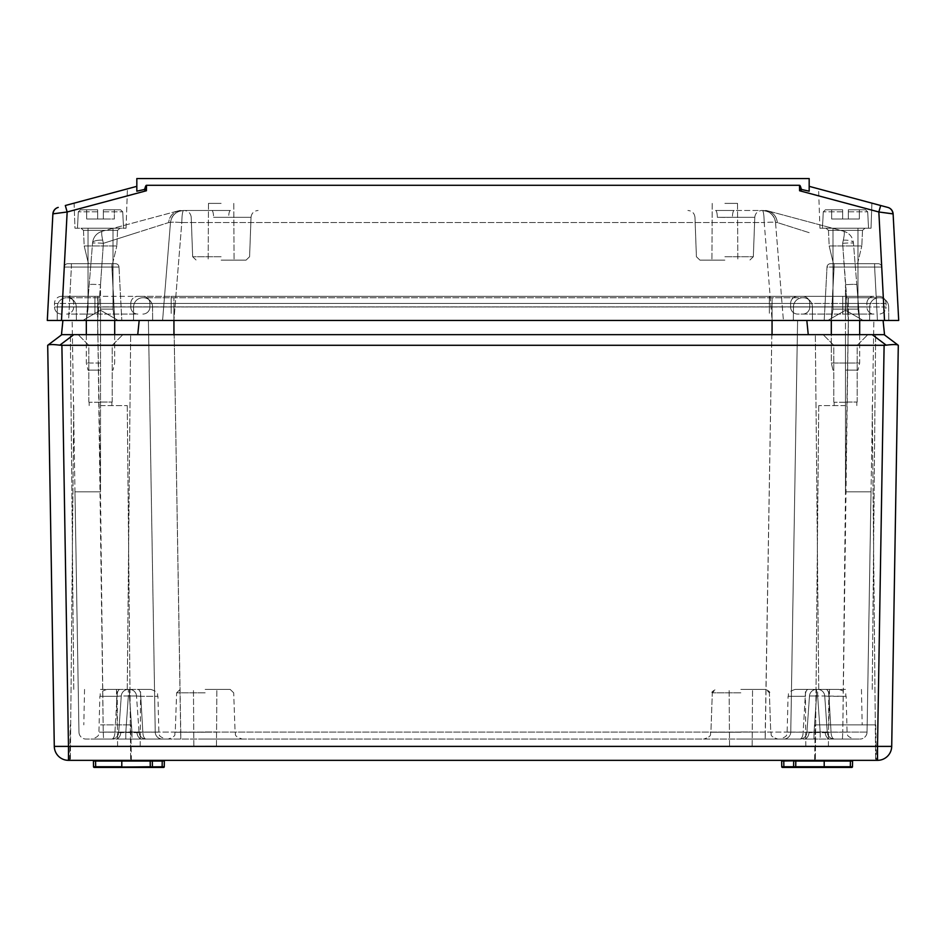 <?xml version="1.0" encoding="UTF-8"?>
<svg xmlns="http://www.w3.org/2000/svg" width="946" height="946" viewBox="0 0 946 946"><rect width="100%" height="100%" fill="white"/><g stroke="black" fill="none" stroke-linecap="round" stroke-linejoin="round"><path stroke-width="0.71" stroke-dasharray="4.73 3.55" d="M884.545 334.955L883.091 320.458L824.203 320.458L898.7 320.458L892.929 213.831A7.095 7 105 0 0 887.774 207.411L887.868 207.434A7.095 7.095 0 0 1 893.119 213.914M809.173 186.338L880.679 205.507L878.846 211.987L884.534 320.458L881.707 267.056L884.51 320.458L881.707 267.056L884.51 320.458L61.466 320.458L68.573 320.458L61.49 320.458L67.154 211.987L146.417 190.749L144.821 188.893A135.585 7.095 -89 0 1 146.512 185.286L799.488 185.286A135.585 7.095 89 0 1 801.179 188.893L801.983 189.578A523.114 7.095 15 0 1 809.173 191.187L809.173 178.558L136.827 178.558L136.827 191.187A523.114 7.095 165 0 1 144.017 189.567L144.821 188.893M52.881 213.914A7.095 7.095 0 0 1 58.132 207.434L58.226 207.411A7.095 7 -105 0 0 53.071 213.831L47.3 320.458L772.09 320.458L76.389 320.458L162.594 320.458L97.675 320.458L114.703 320.458L111.912 263.698L115.459 263.698L67.828 263.698L115.459 263.698L67.828 263.698L111.912 263.698L111.912 267.056L111.912 263.698L111.912 267.056L118.995 267.056L121.798 320.458L118.995 267.056A3.548 3.548 0 0 0 115.459 263.698A3.548 3.548 0 0 1 118.995 267.056A3.548 3.548 0 0 0 115.459 263.698A3.548 3.548 0 0 1 118.995 267.056L111.912 267.056L118.995 267.056L111.912 267.056L114.714 320.458L111.912 267.056L71.376 267.056L71.376 263.698L71.376 267.056L71.376 263.698L71.376 267.056L64.293 267.056A3.548 3.548 0 0 1 67.828 263.698A3.548 3.548 0 0 0 64.293 267.056A3.548 3.548 0 0 1 67.828 263.698A3.548 3.548 0 0 0 64.293 267.056L111.912 267.056L71.376 267.056L68.573 320.458L173.946 320.458L72.133 320.458L97.675 320.458L103.232 732.086L100.513 491.814L100.513 320.458L86.323 320.458L100.513 320.458L86.323 320.458L92.566 242.862L86.323 320.458L97.675 320.458L100.513 491.814L100.513 320.458L114.703 320.458L111.912 267.056L71.376 267.056L68.573 320.458M883.091 320.458L845.488 320.458L859.678 320.458L856.804 284.734A11.352 0.911 175.4 0 0 845.488 284.734L848.361 320.458L848.361 297.754L848.361 306.894L848.361 297.754L848.361 306.894L845.488 306.894L869.729 306.894A9.224 9.224 90 0 1 878.952 297.754L848.361 297.754L878.952 297.754A9.224 9.224 -90 0 0 869.729 306.894L845.488 306.894L848.361 306.894L848.361 320.458L859.678 320.458L853.434 242.862L856.804 284.734A11.352 0.911 175.4 0 0 845.488 284.734L842.626 243.323L848.361 320.458L793.339 320.458L793.458 306.894L57.351 306.894A9.224 9.224 -90 0 1 66.575 297.754A9.224 9.224 -90 0 0 57.351 306.894L100.513 306.894L97.639 306.894L100.513 306.894L100.513 297.754L66.575 297.754L100.513 297.754L97.639 297.754L100.513 297.754L100.513 306.894L152.543 306.894A9.224 9.224 -0.5 0 0 143.319 297.754A9.224 9.224 0 0 1 152.543 306.894L133.623 306.894A9.224 9.224 0 0 1 142.846 297.754A9.224 9.224 -90 0 0 133.623 306.894A9.224 9.224 0 0 1 142.846 297.754A9.224 9.224 0 0 0 133.623 306.894L772.09 306.894L173.91 306.894L173.91 297.754L173.91 306.894L772.09 306.894L772.09 297.754L772.09 306.894L812.378 306.894A9.224 9.224 0 0 0 803.154 297.754A9.224 9.224 0 0 1 812.378 306.894A9.224 9.224 -90 0 0 803.154 297.754A9.224 9.224 90 0 1 812.378 306.894L772.09 306.894L845.488 306.894L845.488 297.754L879.425 297.754L845.488 297.754L845.488 306.894L793.458 306.894A9.224 9.224 -44.7 0 1 802.681 297.754A9.224 9.224 0 0 0 793.458 306.894A9.224 9.224 0 0 1 802.681 297.754L143.319 297.754A9.224 9.224 0 0 1 152.543 306.894A9.224 9.224 0 0 0 143.319 297.754L802.681 297.754A9.224 9.224 -90 0 0 793.458 306.894L793.339 320.458L173.91 320.458L869.611 320.458L772.09 320.458L845.488 320.458L812.496 320.458L812.378 306.894L812.496 320.458M884.51 320.458L877.427 320.458L874.624 267.056L881.707 267.056A3.548 3.548 0 0 0 878.172 263.698A3.548 3.548 0 0 1 881.707 267.056A3.548 3.548 0 0 0 878.172 263.698A3.548 3.548 0 0 1 881.707 267.056L874.624 267.056L874.624 263.698L874.624 267.056L874.624 263.698L878.172 263.698L874.624 263.698L874.624 267.056L827.005 267.056A3.548 3.548 0 0 1 830.541 263.698A3.548 3.548 0 0 0 827.005 267.056A3.548 3.548 0 0 1 830.541 263.698A3.548 3.548 0 0 0 827.005 267.056L834.088 267.056L834.088 263.698L834.088 267.056L834.088 263.698L878.172 263.698L830.541 263.698L874.624 263.698L834.088 263.698L831.286 320.458L845.488 320.458L824.203 320.458L827.005 267.056L824.203 320.458M831.298 320.458L833 309.106L833 228.223L868.546 228.223L833 228.223L857.975 228.223L833 228.223L833 309.106L857.975 309.106L833 309.106L845.488 309.106L833 309.106L831.298 320.458L877.427 320.458L874.624 267.056L877.427 320.458L874.624 267.056L834.088 267.056L874.624 267.056L834.088 267.056L831.286 320.458L845.488 320.458L100.513 320.458L148.404 320.458L155.227 732.086L148.404 320.458L772.054 320.458L173.946 320.458L180.769 732.086L155.227 732.086L148.404 320.458L155.227 732.086L790.773 732.086L797.596 320.458L845.488 320.458L173.946 320.458L180.769 739.063L86.051 739.063L859.949 739.063L180.769 739.063L180.769 732.086L765.231 732.086L772.054 320.458L797.596 320.458L772.054 320.458L765.231 739.063L765.231 732.086L790.773 732.086L797.596 320.458L790.773 732.086L797.596 320.458L859.678 320.458L831.298 320.458L834.088 267.056L831.286 320.458L831.298 363.028L859.678 363.028L831.298 363.028L859.678 363.028L831.298 363.028L831.298 334.648M118.25 320.458L82.775 320.458L118.25 320.458L100.513 310.217L118.25 320.458M863.225 320.458L827.75 320.458L863.225 320.458L845.488 310.217L863.225 320.458M801.179 188.893L799.583 190.749L801.983 189.567M818.574 188.857L871.905 203.154L818.574 188.857L871.905 203.154L818.574 188.857L819.946 228.223L871.03 228.223L819.946 228.223L871.03 228.223L819.946 228.223L818.574 188.857M136.827 232.669L103.374 243.323L102.676 240.154A11.352 3.536 -175.4 0 0 92.566 242.862C93.347 236.949 96.575 233.071 102.251 231.238C101.388 231.782 101.529 234.762 102.676 240.154A11.352 3.536 4.6 0 0 92.566 242.862C93.347 236.949 96.575 233.071 102.251 231.238L178.782 210.721L102.251 231.238C101.388 231.782 101.529 234.762 102.676 240.154L103.374 243.323L100.513 284.734L103.374 243.323L168.672 222.558C169.358 216.622 172.491 212.744 178.061 210.923C172.491 212.744 169.358 216.622 168.672 222.558L136.827 232.669M173.91 320.458L173.91 306.894L173.91 320.458L181.786 222.558C181.963 215.191 182.543 211.171 183.559 210.485L211.809 210.485A7.095 1.786 -90 0 1 213.595 217.32L228.66 217.32A7.095 1.786 90 0 1 230.446 210.485L183.559 210.485C182.543 211.171 181.963 215.191 181.786 222.558A11.352 0.911 4.6 0 0 170.469 222.558A11.352 0.911 4.6 0 1 181.786 222.558L173.91 320.458L173.91 297.754L173.91 320.458L162.594 320.458L170.469 222.558L162.594 320.458L772.09 320.458L764.214 222.558A11.352 0.911 -4.6 0 1 775.531 222.558L783.406 320.458L775.531 222.558A11.352 0.911 -4.6 0 0 764.214 222.558C764.037 215.191 763.457 211.171 762.441 210.485L715.554 210.485A7.095 1.786 -90 0 1 717.34 217.32L732.405 217.32A7.095 1.786 90 0 1 734.191 210.485L762.441 210.485A13.126 13.126 0 0 1 775.531 222.558A13.126 13.126 0 0 0 762.441 210.485C769.89 211.171 774.254 215.191 775.531 222.558C774.254 215.191 769.89 211.171 762.441 210.485C763.457 211.171 764.037 215.191 764.214 222.558L772.09 320.458L772.09 306.894L772.09 320.458M152.543 306.894L152.661 320.458L152.543 306.894M133.623 306.894L133.504 320.458L133.623 306.894M97.639 297.754L67.048 297.754L97.639 297.754L97.639 320.458L100.513 284.734A11.352 0.911 -175.4 0 0 89.196 284.734A11.352 0.911 -175.4 0 1 100.513 284.734L100.513 320.458L86.323 320.458L100.513 320.458L100.513 284.734L97.639 320.458L97.639 297.754M809.173 232.669L777.328 222.558C776.642 216.622 773.509 212.744 767.939 210.923L843.749 231.238L767.939 210.923C773.509 212.744 776.642 216.622 777.328 222.558L809.173 232.669M843.324 240.154C844.471 234.75 844.612 231.782 843.749 231.238L843.749 231.238C844.612 231.782 844.471 234.75 843.324 240.154L842.626 243.323L843.324 240.154A11.352 3.536 175.4 0 1 853.434 242.862C852.653 236.949 849.425 233.071 843.749 231.238C849.425 233.071 852.653 236.949 853.434 242.862A11.352 3.536 -4.6 0 0 843.324 240.154M83.484 230.351L117.541 230.351L83.484 230.351L81.001 228.223L120.024 228.223L81.001 228.223L120.024 228.223L81.001 228.223L83.484 230.351L117.541 230.351L83.484 230.351L84.194 245.96L116.831 245.96L84.194 245.96L116.831 245.96L84.194 245.96L83.484 230.351M88.451 263.698L112.574 263.698L88.451 263.698L84.194 245.96L88.451 263.698L112.574 263.698L88.451 263.698M74.971 228.223L126.055 228.223L74.971 228.223L74.095 203.154L127.426 188.857L74.095 203.154L127.426 188.857L74.095 203.154L74.971 228.223L126.055 228.223L74.971 228.223M828.46 230.351L862.516 230.351L828.46 230.351L825.976 228.223L864.999 228.223L825.976 228.223L864.999 228.223L825.976 228.223L828.46 230.351L862.516 230.351L828.46 230.351L829.169 245.96L861.806 245.96L829.169 245.96L861.806 245.96L829.169 245.96L828.46 230.351M833.426 263.698L857.549 263.698L833.426 263.698L829.169 245.96L833.426 263.698L857.549 263.698L833.426 263.698M221.128 260.15L246.043 260.15L221.128 260.15M724.873 260.15L699.957 260.15L724.873 260.15M724.873 203.39L737.525 203.39L724.873 203.39M221.128 203.39L208.475 203.39L221.128 203.39M724.873 217.438L717.34 217.32A7.095 1.786 -90 0 0 715.554 210.485L734.191 210.485A7.095 1.786 90 0 0 732.405 217.32L724.873 217.438M228.66 217.32L213.595 217.32A7.095 1.786 -90 0 0 211.809 210.485L230.446 210.485A7.095 1.786 90 0 0 228.66 217.32L251.033 217.32L228.66 217.32M170.469 222.558L162.594 320.458L170.469 222.558C171.746 215.191 176.11 211.171 183.559 210.485C176.11 211.171 171.746 215.191 170.469 222.558A13.126 13.126 0 0 1 183.559 210.485A13.126 13.126 0 0 0 170.469 222.558L168.672 222.558C169.417 216.622 172.574 212.732 178.155 210.911C172.574 212.732 169.417 216.622 168.672 222.558L170.469 222.558M103.374 243.323A11.352 0.875 4.6 0 0 92.531 243.323A11.352 0.875 4.6 0 1 103.374 243.323M842.626 243.323A11.352 0.875 -4.6 0 1 853.469 243.323A11.352 0.875 -4.6 0 0 842.626 243.323M888.649 306.894L888.767 320.458L888.649 306.894A9.224 9.224 -90 0 0 879.425 297.754A9.224 9.224 179.5 0 1 888.649 306.894M57.351 306.894L57.233 320.458L57.351 306.894M869.729 306.894L869.611 320.458L869.729 306.894M793.458 306.894L793.339 320.458L793.458 306.894M76.271 306.894L76.389 320.458L76.271 306.894A9.224 9.224 44.8 0 0 67.048 297.754A9.224 9.224 -0.5 0 1 76.271 306.894M136.827 186.338L65.321 205.507L67.154 211.987L53.071 213.831M144.017 189.567L146.417 190.749L146.512 185.286M767.218 210.721A7.095 7.095 0 0 0 765.373 210.485A7.095 7.095 0 0 1 767.218 210.721M180.627 210.485A7.095 7.095 0 0 0 178.782 210.721A7.095 7.095 0 0 1 180.627 210.485L178.155 210.911A7.095 1.62 75 0 0 178.061 210.923A7.095 1.62 75 0 1 178.155 210.911L180.627 210.485M767.845 210.911C773.426 212.732 776.583 216.622 777.328 222.558C776.583 216.622 773.426 212.732 767.845 210.911L765.373 210.485L767.845 210.911A7.095 1.62 105 0 1 767.939 210.923A7.095 1.62 -75 0 0 767.845 210.911M94.919 296.335L142.846 296.335L61.608 296.335L94.919 296.335L94.919 303.43L94.919 296.335L94.919 303.43L73.67 303.43A7.095 7.095 90 0 0 66.575 296.335A7.095 7.095 0 0 1 73.67 303.43L73.67 306.977A7.095 7.095 90 0 1 66.575 314.072L137.88 314.072A7.095 7.095 0 0 1 130.785 306.977A7.095 7.095 0 0 0 137.88 314.072L66.575 314.072A7.095 7.095 0 0 0 73.67 306.977L94.919 306.977L73.67 306.977L73.67 303.43L94.919 303.43L94.919 296.335M149.941 303.43A7.095 7.095 0 0 0 142.846 296.335L171.191 296.335L142.846 296.335A7.095 7.095 0 0 1 149.941 303.43A7.095 7.095 90 0 0 142.846 296.335A7.095 7.095 0 0 1 149.941 303.43L149.941 306.977A7.095 7.095 90 0 1 142.846 314.072A7.095 7.095 0 0 0 149.941 306.977A7.095 7.095 0 0 1 142.846 314.072A7.095 7.095 0 0 0 149.941 306.977L94.919 306.977L97.793 306.977L97.793 314.072L97.793 306.977L94.919 306.977L94.919 314.072L94.919 306.977L54.513 306.977A7.095 7.095 90 0 0 61.608 314.072A7.095 7.095 0 0 1 54.513 306.977L130.785 306.977A7.095 7.095 0 0 0 137.88 314.072A7.095 7.095 0 0 1 130.785 306.977L97.793 306.977L97.793 314.072L97.793 306.977L171.191 306.977L149.941 306.977L149.941 303.43L149.941 306.977L149.941 303.43L171.191 303.43L171.191 296.335L769.37 296.335L137.88 296.335L797.715 296.335L171.191 296.335L171.191 303.43L769.37 303.43L769.37 296.335L802.681 296.335L769.37 296.335L769.37 303.43L790.62 303.43A7.095 7.095 -90 0 1 797.715 296.335L842.768 296.335L797.715 296.335A7.095 7.095 0 0 0 790.62 303.43A7.095 7.095 0 0 1 797.715 296.335A7.095 7.095 0 0 0 790.62 303.43L790.62 306.977A7.095 7.095 -90 0 0 797.715 314.072L845.641 314.072L797.715 314.072A7.095 7.095 0 0 1 790.62 306.977A7.095 7.095 0 0 0 797.715 314.072A7.095 7.095 0 0 1 790.62 306.977L130.785 306.977L171.191 306.977L171.191 314.072L171.191 306.977L769.37 306.977L171.191 306.977L171.191 314.072L171.191 306.977L769.37 306.977L769.37 314.072L769.37 306.977L809.776 306.977A7.095 7.095 -90 0 1 802.681 314.072A7.095 7.095 0 0 0 809.776 306.977A7.095 7.095 0 0 1 802.681 314.072A7.095 7.095 0 0 0 809.776 306.977L769.37 306.977L769.37 314.072L769.37 306.977L842.768 306.977L790.62 306.977L790.62 303.43L790.62 306.977L790.62 303.43L842.768 303.43L842.768 296.335L845.641 296.335L802.681 296.335L873.986 296.335L842.768 296.335L842.768 303.43L845.641 303.43L845.641 296.335L878.952 296.335L845.641 296.335L845.641 303.43L866.891 303.43A7.095 7.095 -90 0 1 873.986 296.335A7.095 7.095 0 0 0 866.891 303.43L866.891 306.977A7.095 7.095 -90 0 0 873.986 314.072L842.768 314.072L873.986 314.072A7.095 7.095 0 0 1 866.891 306.977L886.047 306.977A7.095 7.095 -90 0 1 878.952 314.072A7.095 7.095 0 0 0 886.047 306.977L842.768 306.977L845.641 306.977L845.641 314.072L845.641 306.977L845.641 314.072L845.641 306.977L866.891 306.977L866.891 303.43L845.641 303.43L845.641 296.335L845.641 303.43L842.768 303.43L842.768 296.335L842.768 303.43L769.37 303.43L769.37 296.335L769.37 303.43L171.191 303.43L171.191 296.335L171.191 303.43L94.919 303.43L97.793 303.43L97.793 296.335L97.793 303.43L149.941 303.43M130.785 303.43A7.095 7.095 0 0 1 137.88 296.335A7.095 7.095 0 0 0 130.785 303.43L130.785 306.977L130.785 303.43L130.785 306.977L130.785 303.43L97.793 303.43L97.793 306.977L97.793 303.43L171.191 303.43L171.191 306.977L171.191 303.43L130.785 303.43A7.095 7.095 0 0 1 137.88 296.335A7.095 7.095 90 0 0 130.785 303.43M61.608 296.335A7.095 7.095 90 0 0 54.513 303.43L54.513 306.977L54.513 303.43L94.919 303.43L94.919 314.072L94.919 303.43L97.793 303.43L54.513 303.43A7.095 7.095 0 0 1 61.608 296.335M802.681 296.335A7.095 7.095 -90 0 1 809.776 303.43L809.776 306.977L842.768 306.977L809.776 306.977L809.776 303.43L809.776 306.977L809.776 303.43L769.37 303.43L769.37 306.977L769.37 303.43L171.191 303.43L842.768 303.43L842.768 314.072L842.768 306.977L842.768 314.072L842.768 306.977L845.641 306.977L842.768 306.977L842.768 303.43L809.776 303.43A7.095 7.095 0 0 0 802.681 296.335A7.095 7.095 0 0 1 809.776 303.43A7.095 7.095 0 0 0 802.681 296.335M878.952 296.335A7.095 7.095 -90 0 1 886.047 303.43L886.047 306.977L886.047 303.43L842.768 303.43L886.047 303.43A7.095 7.095 0 0 0 878.952 296.335M205.164 746.158L216.468 746.158L205.164 746.158M205.164 732.145L216.575 732.145L205.164 732.145M205.164 731.968L216.871 731.968L205.164 731.968M205.164 689.398L230.162 689.398L205.164 689.398M128.893 746.158L140.197 746.158L128.893 746.158M128.893 732.145L140.304 732.145L128.893 732.145M128.893 731.968L140.599 731.968L128.893 731.968M128.893 689.398L140.599 689.398L128.893 689.398M740.836 746.158L729.532 746.158L740.836 746.158M740.836 732.145L729.425 732.145L740.836 732.145M740.836 731.968L752.543 731.968L740.836 731.968M740.836 689.398L765.834 689.398L740.836 689.398M817.108 746.158L805.803 746.158L817.108 746.158M817.108 732.145L805.696 732.145L817.108 732.145M817.108 731.968L828.814 731.968L817.108 731.968M817.108 689.398L828.814 689.398L817.108 689.398M100.513 402.05L112.219 402.05L100.513 402.05M100.513 345.29L112.219 345.29L100.513 345.29M100.513 402.263L89.161 402.263L100.513 402.263M845.488 402.05L857.194 402.05L845.488 402.05M845.488 345.29L857.194 345.29L845.488 345.29M845.488 402.263L834.136 402.263L845.488 402.263M163.634 766.757L163.552 767.443A0.71 0.71 0 0 0 164.261 766.745L150.284 766.745A0.71 0.71 0 0 0 150.993 767.443L121.798 767.443L150.993 767.443A0.71 0.71 0 0 1 150.284 766.745L150.189 761.045L164.356 761.045A0.71 0.71 0 0 1 165.065 760.348L92.72 760.348A0.71 0.71 0 0 1 93.429 761.045A0.71 0.71 0 0 0 92.72 760.348L149.48 760.348A0.71 0.71 0 0 1 150.189 761.045L150.284 766.745L150.189 761.045A0.71 0.71 0 0 0 149.48 760.348L165.065 760.348A0.71 0.71 0 0 0 164.356 761.045L152.318 761.045L164.356 761.045L164.261 766.745L164.356 761.045A0.71 0.71 0 0 1 165.065 760.348M93.548 760.348L95.558 761.045L93.429 761.045L94.056 761.045L93.429 761.045L93.524 766.745L94.659 767.443L95.652 766.745L94.151 766.757L94.233 767.443A0.71 0.71 0 0 1 93.524 766.745L95.652 766.745L93.524 766.745A0.71 0.71 0 0 0 94.233 767.443L121.798 767.443L121.798 761.045L150.189 761.045A0.71 0.71 0 0 0 149.48 760.348M851.849 766.757L851.341 767.443L851.849 766.757L795.716 766.745A0.71 0.71 0 0 1 795.007 767.443A0.71 0.71 0 0 0 795.716 766.745L795.811 761.045L850.442 760.348L814.624 760.348L815.239 724.873L875.736 724.873L815.239 724.873L875.736 724.873L815.239 724.873L814.624 760.348L852.452 760.348L850.442 760.348L850.442 761.045L852.571 761.045L851.944 761.045L852.571 761.045L852.476 766.745A0.71 0.71 0 0 1 851.767 767.443A0.71 0.71 0 0 0 852.476 766.745L851.767 767.443A0.71 0.71 0 0 0 852.476 766.745L851.849 766.757L852.476 766.745L852.571 761.045A0.71 0.71 0 0 1 853.28 760.348L845.488 760.348M782.366 766.757L781.739 766.745A0.71 0.71 0 0 0 782.448 767.443L793.588 767.443L783.867 767.443L783.867 766.745L782.366 766.757L782.874 767.443L794.581 767.443L795.089 766.757L793.588 766.745L793.588 767.443M795.184 761.045L795.692 760.348L780.935 760.348A0.71 0.71 0 0 1 781.644 761.045L795.811 761.045A0.71 0.71 0 0 1 796.52 760.348A0.71 0.71 0 0 0 795.811 761.045L850.442 761.045L850.442 760.348L853.28 760.348A0.71 0.71 0 0 0 852.571 761.045A0.71 0.71 0 0 1 853.28 760.348M150.308 760.348L162.227 760.348L150.308 760.348L150.816 761.045M205.164 739.063L242.164 739.063L205.164 739.063M740.836 739.063L777.837 739.063L740.836 739.063M834.372 739.063A7.095 7.095 0 0 1 827.289 732.464L824.735 695.996L827.289 732.464L824.735 695.996L827.289 732.464L825.231 732.665L827.289 732.464A7.095 7.095 0 0 0 834.372 739.063L854.167 739.063L834.372 739.063A7.095 7.095 0 0 1 827.289 732.464L831.061 732.157A8906.815 1280.186 86.6 0 1 828.968 696.303A8906.803 1280.186 86.6 0 0 831.061 732.157L827.289 732.464A7.095 7.095 0 0 0 834.372 739.063A7.095 3.299 -90 0 1 831.061 732.157L847.084 732.157L831.061 732.157A7.095 3.299 90 0 0 834.372 739.063M814.009 739.063L814.009 732.464L808.984 732.665L814.009 732.464L814.009 739.063L803.994 739.063L830.221 739.063L814.009 739.063M820.206 732.464L820.206 739.063L820.206 732.464L825.231 732.665L814.009 732.464L816.552 695.996L817.663 695.996L820.206 732.464L817.663 695.996L816.552 695.996L814.009 732.464L820.206 732.464M806.926 732.464A7.095 7.095 0 0 1 799.843 739.063L780.048 739.063L799.843 739.063A7.095 7.095 0 0 0 806.926 732.464L809.48 695.996L806.926 732.464L809.48 695.996L806.926 732.464L803.154 732.157A8906.815 1280.186 -86.6 0 0 805.247 696.303A8906.803 1280.186 -86.6 0 1 803.154 732.157L806.926 732.464A7.095 7.095 0 0 1 799.843 739.063A7.095 7.095 0 0 0 806.926 732.464M139.074 732.464A7.095 7.095 0 0 0 146.157 739.063L165.952 739.063L146.157 739.063A7.095 7.095 0 0 1 139.074 732.464L137.016 732.665L139.074 732.464L136.52 695.996L139.074 732.464A7.095 7.095 0 0 0 146.157 739.063A7.095 7.095 0 0 1 139.074 732.464L142.846 732.157A8906.815 1280.186 86.6 0 1 140.753 696.303A8906.803 1280.186 86.6 0 0 142.846 732.157L139.074 732.464M125.794 739.063L125.794 732.464L120.769 732.665L125.794 732.464L125.794 739.063L115.779 739.063L142.006 739.063L125.794 739.063M131.991 732.464L131.991 739.063L131.991 732.464L137.016 732.665L125.794 732.464L128.337 695.996L129.448 695.996L131.991 732.464L129.448 695.996L128.337 695.996L125.794 732.464L131.991 732.464M118.711 732.464A7.095 7.095 0 0 1 111.628 739.063L91.833 739.063L111.628 739.063A7.095 7.095 0 0 0 118.711 732.464L120.769 732.665L118.711 732.464L121.265 695.996L118.711 732.464L121.265 695.996L118.711 732.464L114.939 732.157A8906.815 1280.186 -86.6 0 0 117.032 696.303A8906.803 1280.186 -86.6 0 1 114.939 732.157L118.711 732.464A7.095 7.095 0 0 1 111.628 739.063A7.095 7.095 0 0 0 118.711 732.464M845.488 689.398L818.739 689.398L845.488 689.398M845.488 334.648L777.257 334.648L848.326 334.648L845.488 334.648L845.488 284.734L845.488 491.814L842.768 732.086L848.326 320.458L873.868 320.458L848.326 320.458L845.488 491.814L845.488 334.648M100.513 724.873L130.761 724.873L100.513 724.873M100.513 760.348L69.649 760.348L100.513 760.348M100.513 689.398L127.261 689.398L100.513 689.398M63.666 334.648L168.743 334.648L61.857 334.648L47.856 345.172C49.204 344.344 53.189 344.344 59.799 345.172L73.8 334.648L61.857 334.648M131.376 760.348L130.761 724.873L131.376 760.348L69.649 760.348L70.264 724.873L69.649 760.348M845.488 405.598L818.739 405.598L845.488 405.598M100.513 405.598L127.261 405.598L100.513 405.598M845.488 724.873L828.779 724.873L845.488 724.873M826.071 689.398L839.055 689.398L826.071 689.398A7.095 2.897 90 0 1 828.968 696.303L824.735 695.996A7.095 7.095 0 0 0 817.663 689.398L808.144 689.398L817.663 689.398A7.095 7.095 0 0 1 824.735 695.996L846.138 696.303L828.968 696.303A7.095 2.897 -90 0 0 826.071 689.398M808.144 689.398L795.16 689.398L808.144 689.398A7.095 2.897 -90 0 0 805.247 696.303A7.095 2.897 90 0 1 808.144 689.398M872.2 334.648L886.201 345.172C892.811 344.344 896.784 344.344 898.144 345.172L884.143 334.648L73.8 334.648M47.702 345.29L54.289 746.394L68.479 746.394L61.892 345.29L884.108 345.29L877.521 746.394L68.479 746.394L68.479 760.348L877.521 760.348A14.19 14.19 0 0 0 891.711 746.394L898.298 345.29M783.773 760.348L793.682 760.348L783.773 760.348L783.867 766.745L793.588 766.745L793.682 761.045L781.644 761.045L781.739 766.745L781.644 761.045A0.71 0.71 0 0 0 780.935 760.348A0.71 0.71 0 0 1 781.644 761.045L793.682 761.045L793.682 760.348M824.203 760.348L796.52 760.348A0.71 0.71 0 0 0 795.811 761.045L795.716 766.745L795.811 761.045L850.442 761.045L850.348 767.443L824.203 767.443L850.348 767.443L850.442 761.045L824.203 761.045L824.203 760.348L824.203 766.745L781.739 766.745L824.203 766.745L824.203 761.045L824.203 766.745L850.348 766.745L824.203 766.745L824.203 767.443L850.348 767.443L850.442 760.348M871.03 491.814L867.044 732.086L873.868 320.458L871.03 491.814L845.488 491.814L871.03 491.814M74.971 491.814L78.956 732.086L72.133 320.458L74.971 491.814L100.513 491.814L74.971 491.814M867.044 732.086L842.768 732.086L867.044 732.086A7.095 7.095 0 0 1 859.949 739.063A7.095 7.095 0 0 0 867.044 732.086M103.232 732.086L155.227 732.086A7.095 7.095 0 0 0 162.322 739.063A7.095 7.095 0 0 1 155.227 732.086A7.095 7.095 0 0 0 162.322 739.063A7.095 7.095 0 0 1 155.227 732.086L103.232 732.086L103.575 739.063L103.232 732.086M808.251 334.648L806.82 320.458M137.749 334.648L139.18 320.458M61.455 334.955L62.909 320.458M851.341 767.443L850.348 767.443M795.089 766.757L795.716 766.745A0.71 0.71 0 0 1 795.007 767.443L824.203 767.443L824.203 766.745L824.203 767.443M92.72 760.348A0.71 0.71 0 0 1 93.429 761.045L93.524 766.745A0.71 0.71 0 0 0 94.233 767.443M164.261 766.745L121.798 766.745L164.261 766.745A0.71 0.71 0 0 1 163.552 767.443L151.419 767.443L150.911 766.757M129.448 689.398L119.929 689.398L129.448 689.398A7.095 7.095 0 0 1 136.52 695.996L140.753 696.303L136.52 695.996A7.095 7.095 0 0 0 129.448 689.398A7.095 7.095 0 0 1 136.52 695.996L129.448 695.996L136.52 695.996A7.095 7.095 0 0 0 129.448 689.398L129.448 695.996L129.448 689.398M119.929 689.398L106.945 689.398L119.929 689.398A7.095 2.897 -90 0 0 117.032 696.303L121.265 695.996A7.095 7.095 0 0 1 128.337 689.398A7.095 7.095 0 0 0 121.265 695.996L117.032 696.303A7.095 2.897 90 0 1 119.929 689.398M137.856 689.398L150.84 689.398L137.856 689.398A7.095 2.897 90 0 1 140.753 696.303L157.923 696.303L140.753 696.303A7.095 2.897 -90 0 0 137.856 689.398M886.201 345.172L884.108 345.29M61.892 345.29L59.799 345.172M121.265 695.996A7.095 7.095 0 0 1 128.337 689.398L128.337 695.996L121.265 695.996A7.095 7.095 0 0 1 128.337 689.398L128.337 695.996L121.265 695.996M816.552 689.398A7.095 7.095 0 0 0 809.48 695.996A7.095 7.095 0 0 1 816.552 689.398L816.552 695.996L809.48 695.996A7.095 7.095 0 0 1 816.552 689.398A7.095 7.095 0 0 0 809.48 695.996L816.552 695.996L816.552 689.398M817.663 689.398A7.095 7.095 0 0 1 824.735 695.996L817.663 695.996L817.663 689.398A7.095 7.095 0 0 1 824.735 695.996L817.663 695.996L817.663 689.398M783.678 739.063A7.095 7.095 0 0 0 790.773 732.086A7.095 7.095 0 0 1 783.678 739.063A7.095 7.095 0 0 0 790.773 732.086L842.768 732.086L790.773 732.086A7.095 7.095 0 0 1 783.678 739.063M78.956 732.086A7.095 7.095 0 0 0 86.051 739.063A7.095 7.095 0 0 1 78.956 732.086M94.056 761.045L95.558 761.045L95.558 760.348L95.558 761.045L121.798 761.045L95.558 761.045L121.798 761.045L121.798 760.348M95.558 760.348L95.652 767.443L95.558 761.045L95.652 766.745L121.798 766.745L121.798 761.045L121.798 767.443L121.798 766.745L95.652 766.745L150.284 766.745A0.71 0.71 0 0 0 150.993 767.443M782.448 767.443A0.71 0.71 0 0 1 781.739 766.745M845.488 370.123L857.975 370.123L845.488 370.123M842.65 218.999L848.326 218.999L848.326 211.798L848.326 218.999L842.65 218.999L842.65 209.776L825.42 209.776L842.65 209.776L831.652 209.776L842.65 209.776L842.65 211.798L842.65 209.776L825.42 209.776L842.65 209.776L831.652 209.776L842.65 209.776L842.65 218.999L842.65 209.776L842.65 218.999L831.652 218.999L831.652 209.776L831.652 218.999L842.65 218.999L842.65 209.776L842.65 218.999L848.326 218.999L848.326 209.776L865.555 209.776L848.326 209.776L859.323 209.776L848.326 209.776L848.326 211.798L848.326 209.776L865.555 209.776L848.326 209.776L859.323 209.776L848.326 209.776L848.326 218.999L859.323 218.999L859.323 209.776L859.323 218.999L848.326 218.999L848.326 209.776L848.326 218.999L831.652 218.999L831.652 209.776L831.652 218.999L842.65 218.999M845.488 228.223L868.546 228.223L845.488 228.223M848.326 218.999L848.326 209.776L848.326 218.999L859.323 218.999L859.323 209.776L859.323 218.999L848.326 218.999M100.513 370.123L88.025 370.123L100.513 370.123M100.513 363.028L86.323 363.028L100.513 363.028M100.513 309.106L113 309.106L100.513 309.106M100.513 228.223L123.571 228.223L100.513 228.223M103.351 218.999L97.675 218.999L97.675 211.798L97.675 218.999L103.351 218.999L103.351 209.776L120.58 209.776L103.351 209.776L114.348 209.776L103.351 209.776L103.351 211.798L103.351 209.776L120.58 209.776L103.351 209.776L114.348 209.776L103.351 209.776L103.351 218.999L103.351 209.776L103.351 218.999L114.348 218.999L114.348 209.776L114.348 218.999L97.675 218.999L97.675 209.776L80.445 209.776L97.675 209.776L86.677 209.776L97.675 209.776L97.675 211.798L97.675 209.776L80.445 209.776L97.675 209.776L86.677 209.776L97.675 209.776L97.675 218.999L86.677 218.999L86.677 209.776L86.677 218.999L97.675 218.999L97.675 209.776L97.675 218.999L97.675 209.776L97.675 218.999L103.351 218.999L103.351 209.776L103.351 218.999L114.348 218.999L114.348 209.776L114.348 218.999L103.351 218.999M97.675 218.999L86.677 218.999L86.677 209.776L86.677 218.999L97.675 218.999M777.328 222.558L775.531 222.558L777.328 222.558M102.251 231.238L98.881 232.669L102.251 231.238M799.488 185.286L799.583 190.749L878.846 211.987M213.595 217.32L251.033 217.32L213.595 217.32M717.34 217.32L754.778 217.32L717.34 217.32M221.128 256.733L192.665 256.733L221.128 256.733M724.873 256.733L753.335 256.733L724.873 256.733M181.786 222.558L764.214 222.558L181.786 222.558M100.513 306.894L100.513 320.458L100.513 306.894M772.09 297.754L772.09 306.894L772.09 297.754M845.488 297.754L845.488 306.894L845.488 297.754M97.793 296.335L97.793 306.977L97.793 296.335M845.641 303.43L845.641 306.977L845.641 303.43M842.768 303.43L842.768 306.977L842.768 303.43M769.37 303.43L769.37 306.977L769.37 303.43M171.191 303.43L171.191 306.977L171.191 303.43M94.919 303.43L94.919 306.977L94.919 303.43M162.227 760.348L162.133 767.443M164.237 760.348L163.729 761.045M852.452 760.348L851.944 761.045M781.763 760.348L782.271 761.045M94.151 766.757L94.659 767.443M740.836 692.827L712.303 692.827L740.836 692.827M205.164 692.827L176.63 692.827L205.164 692.827M205.164 732.216L175.246 732.216L205.164 732.216M740.836 732.216L710.919 732.216L740.836 732.216M830.221 739.063A7.095 5.014 -90 0 1 825.231 732.665A7.095 5.014 90 0 0 830.221 739.063M803.994 739.063A7.095 5.014 -90 0 0 808.984 732.665A7.095 5.014 90 0 1 803.994 739.063M142.006 739.063A7.095 5.014 -90 0 1 137.016 732.665A7.095 5.014 90 0 0 142.006 739.063M115.779 739.063A7.095 5.014 -90 0 0 120.769 732.665A7.095 5.014 90 0 1 115.779 739.063M805.247 696.303L788.077 696.303L805.247 696.303M803.154 732.157L787.131 732.157L803.154 732.157A7.095 3.299 90 0 1 799.843 739.063A7.095 3.299 -90 0 0 803.154 732.157M117.032 696.303L99.862 696.303L117.032 696.303M114.939 732.157L98.916 732.157L114.939 732.157A7.095 3.299 90 0 1 111.628 739.063A7.095 3.299 -90 0 0 114.939 732.157M142.846 732.157L158.869 732.157L142.846 732.157A7.095 3.299 -90 0 0 146.157 739.063A7.095 3.299 90 0 1 142.846 732.157M848.326 334.648L848.326 320.458L848.326 334.648M100.513 334.648L100.513 320.458L100.513 334.648M97.675 334.648L97.675 320.458L97.675 334.648M173.946 334.955L173.946 320.458M772.054 334.955L772.054 320.458M152.412 767.443L152.318 760.348M842.425 739.063L842.768 732.086L842.425 739.063M877.521 760.348L877.521 746.394L891.711 746.394M848.326 211.798L867.683 211.798L848.326 211.798M842.65 211.798L823.292 211.798L842.65 211.798M97.675 211.798L78.317 211.798L97.675 211.798M103.351 211.798L122.708 211.798L103.351 211.798M191.222 217.32C190.69 213.146 188.325 210.875 184.139 210.485C188.325 210.875 190.69 213.146 191.222 217.32L192.665 256.733L196.212 260.15L192.665 256.733L191.222 217.32M251.033 217.32C251.565 213.146 253.93 210.875 258.116 210.485C253.93 210.875 251.565 213.146 251.033 217.32L249.59 256.733L246.043 260.15L249.59 256.733L251.033 217.32M694.967 217.32C694.435 213.146 692.07 210.875 687.884 210.485C692.07 210.875 694.435 213.146 694.967 217.32L696.41 256.733L699.957 260.15L696.41 256.733L694.967 217.32M754.778 217.32C755.31 213.146 757.675 210.875 761.861 210.485C757.675 210.875 755.31 213.146 754.778 217.32L753.335 256.733L749.788 260.15L753.335 256.733L754.778 217.32M117.541 230.351L120.024 228.223L117.541 230.351L116.831 245.96L117.541 230.351M112.574 263.698L116.831 245.96L112.574 263.698M126.055 228.223L127.426 188.857L126.055 228.223M871.03 228.223L871.905 203.154L871.03 228.223M862.516 230.351L864.999 228.223L862.516 230.351L861.806 245.96L862.516 230.351M857.549 263.698L861.806 245.96L857.549 263.698M845.488 310.217L827.75 320.458L845.488 310.217M100.513 310.217L82.775 320.458L100.513 310.217M712.22 203.39L711.924 260.15L712.22 203.39M737.525 203.39L737.821 260.15L737.525 203.39M208.475 203.39L208.179 260.15L208.475 203.39M233.78 203.39L234.076 260.15L233.78 203.39M847.119 232.669L843.749 231.238L847.119 232.669M767.23 211.384L762.441 210.485L767.23 211.384M183.559 210.485L178.77 211.384L183.559 210.485M734.191 210.485L715.554 210.485L734.191 210.485M230.446 210.485L211.809 210.485L230.446 210.485M216.468 746.158L216.871 689.398L216.468 746.158M193.859 746.158L193.457 689.398L193.859 746.158M140.197 746.158L140.599 689.398M117.588 746.158L117.186 689.398M752.141 746.158L752.543 689.398L752.141 746.158M729.532 746.158L729.13 689.398L729.532 746.158M828.412 746.158L828.814 689.398M805.803 746.158L805.401 689.398M112.219 402.05L112.219 345.29L122.862 334.648L112.219 345.29L112.219 402.05M88.806 402.05L88.806 345.29L78.163 334.648L88.806 345.29L88.806 402.05M857.194 402.05L857.194 345.29L867.837 334.648L857.194 345.29L857.194 402.05M833.781 402.05L833.781 345.29L823.138 334.648L833.781 345.29L833.781 402.05M712.303 692.827C711.167 692.389 712.35 691.242 715.838 689.398L712.303 692.827L710.919 732.216C709.512 734.321 713.296 735.893 703.836 739.063C713.296 735.893 709.512 734.321 710.919 732.216L712.303 692.827M769.37 692.827C770.505 692.389 769.323 691.242 765.834 689.398L769.37 692.827L770.754 732.216C772.161 734.321 768.377 735.893 777.837 739.063C768.377 735.893 772.161 734.321 770.754 732.216L769.37 692.827M176.63 692.827L180.166 689.398L176.63 692.827L175.246 732.216C173.792 734.202 177.895 735.621 168.163 739.063C177.895 735.621 173.792 734.202 175.246 732.216L176.63 692.827M233.697 692.827L230.162 689.398L233.697 692.827L235.081 732.216C236.535 734.202 232.432 735.621 242.164 739.063C232.432 735.621 236.535 734.202 235.081 732.216L233.697 692.827M875.736 724.873L876.351 760.348L875.736 724.873M872.236 689.398L875.641 334.648L872.236 689.398M818.739 689.398L815.334 334.648L818.739 689.398M127.261 689.398L130.666 334.648L127.261 689.398M73.764 689.398L70.359 334.648L73.764 689.398M818.739 405.598L815.334 760.348L818.739 405.598M872.236 405.598L875.641 760.348L872.236 405.598M73.764 405.598L70.359 760.348L73.764 405.598M127.261 405.598L130.666 760.348L127.261 405.598M111.853 405.598L111.865 402.263L111.853 405.598M89.172 405.598L89.161 402.263L89.172 405.598M856.828 405.598L856.84 402.263L856.828 405.598M834.147 405.598L834.136 402.263L834.147 405.598M84.549 689.398L83.804 724.873L84.549 689.398M116.476 689.398L117.221 724.873L116.476 689.398M829.524 689.398L828.779 724.873L829.524 689.398M861.451 689.398L862.196 724.873L861.451 689.398M795.16 689.398C785.558 692.72 789.461 694.305 788.077 696.303L787.131 732.157C785.748 734.155 789.65 735.74 780.048 739.063M106.945 689.398C97.19 692.85 101.317 694.269 99.862 696.303L98.916 732.157C97.533 734.214 101.388 735.799 91.833 739.063M150.84 689.398C160.442 692.72 156.539 694.305 157.923 696.303L158.869 732.157C160.252 734.155 156.35 735.74 165.952 739.063M839.055 689.398C848.657 692.72 844.754 694.305 846.138 696.303L847.084 732.157C848.467 734.155 844.565 735.74 854.167 739.063M859.678 334.648L859.678 363.028L857.975 370.123L859.678 363.028L859.678 320.458L857.975 309.106L857.975 228.223L857.975 309.106L859.678 320.458M833 370.123L831.298 363.028L833 370.123M823.292 211.798L822.429 228.223L823.292 211.798L825.42 209.776L823.292 211.798M867.683 211.798L868.546 228.223L867.683 211.798L865.555 209.776L867.683 211.798M114.703 334.648L114.703 363.028L113 370.123L114.703 363.028L114.703 320.458L113 309.106L113 228.223L113 309.106L114.703 320.458M86.323 334.648L86.323 363.028L88.025 370.123L86.323 363.028L86.323 320.458L88.025 309.106L88.025 228.223L88.025 309.106L86.323 320.458M78.317 211.798L77.454 228.223L78.317 211.798L80.445 209.776L78.317 211.798M122.708 211.798L123.571 228.223L122.708 211.798L120.58 209.776L122.708 211.798"/><path stroke-width="1.42" d="M144.821 188.893L144.017 189.578A523.114 7.095 -15 0 0 136.827 191.187L136.827 178.558L809.173 178.558L809.173 191.187A523.114 7.095 -165 0 0 801.983 189.567L801.179 188.893A135.585 7.095 89 0 0 799.488 185.286L146.512 185.286A135.585 7.095 -89 0 0 144.821 188.893L146.417 190.749L67.154 211.987L61.49 320.458L47.3 320.458L52.881 213.914A7.095 7.095 0 0 1 58.132 207.434L58.226 207.411A7.095 7 75 0 0 53.071 213.831L52.881 213.914M68.573 320.458L884.534 320.458L877.427 320.458L884.51 320.458L878.846 211.987L880.679 205.507L887.868 207.434A7.095 7.095 0 0 1 893.119 213.914L898.7 320.458L884.534 320.458M772.09 320.458L812.496 320.458M114.703 334.648L114.703 320.458L173.91 320.458M57.233 320.458L86.323 320.458L57.233 320.458M888.767 320.458L859.678 320.458L888.767 320.458M824.203 320.458L114.703 320.458M863.225 320.458L859.678 320.458L863.225 320.458M809.173 186.338L887.774 207.411A7.095 7 -75 0 1 892.929 213.831L878.846 211.987L893.119 213.914M801.983 189.567L799.583 190.749L801.179 188.893M136.827 186.338L65.321 205.507L67.154 211.987L53.071 213.831M146.512 185.286L146.417 190.749L144.017 189.567M163.634 766.757L163.552 767.443A0.71 0.71 0 0 0 164.261 766.745A0.71 0.71 0 0 1 163.552 767.443L94.233 767.443L164.261 766.745L164.356 761.045A0.71 0.71 0 0 1 165.065 760.348L165.065 760.348M782.366 766.757L783.867 767.443L782.448 767.443A0.71 0.71 0 0 1 781.739 766.745L850.348 766.745L850.348 767.443L851.767 767.443A0.71 0.71 0 0 0 852.476 766.745L851.341 767.443M783.773 760.348L783.867 767.443L824.203 767.443L795.007 767.443A0.71 0.71 0 0 0 795.716 766.745L795.811 761.045A0.71 0.71 0 0 1 796.52 760.348L814.624 760.348L781.644 761.045A0.71 0.71 0 0 0 780.935 760.348L845.488 760.348M853.28 760.348A0.71 0.71 0 0 0 852.571 761.045L795.184 761.045M94.233 767.443A0.71 0.71 0 0 1 93.524 766.745L95.652 766.745L95.652 767.443L150.284 766.745L150.189 761.045L152.318 761.045L93.429 761.045L93.524 766.745L93.429 761.045A0.71 0.71 0 0 0 92.72 760.348M164.261 766.745L164.356 761.045L152.318 761.045L152.318 760.348M69.649 760.348L131.376 760.348M777.257 334.648L884.143 334.648L898.298 345.29L891.711 746.394L877.521 746.394L884.108 345.29L61.892 345.29L68.479 746.394L877.521 746.394L877.521 760.348L68.479 760.348A14.19 14.19 0 0 1 54.289 746.394L47.702 345.29L61.857 334.648L778.416 334.648M167.584 334.648L168.743 334.648M61.857 334.648L63.666 334.648M884.545 334.955L883.091 320.458M808.251 334.648L806.82 320.458M137.749 334.648L139.18 320.458M61.455 334.955L62.909 320.458M852.571 761.045L852.476 766.745L852.571 761.045M781.739 766.745L781.644 761.045L781.739 766.745A0.71 0.71 0 0 0 782.448 767.443M850.348 767.443L794.581 767.443L795.089 766.757M884.108 345.29L886.201 345.172L872.2 334.648M73.8 334.648L59.799 345.172L61.892 345.29M898.298 345.29L898.144 345.172C896.784 344.344 892.811 344.344 886.201 345.172M59.799 345.172C53.189 344.344 49.204 344.344 47.856 345.172L47.702 345.29M877.521 760.348A14.19 14.19 0 0 0 891.711 746.394M54.289 746.394A14.19 14.19 0 0 0 68.479 760.348L68.479 746.394L54.289 746.394M150.993 767.443A0.71 0.71 0 0 1 150.284 766.745L150.911 766.757M850.442 760.348L850.348 766.745L851.849 766.757M149.48 760.348A0.71 0.71 0 0 1 150.189 761.045L152.318 761.045L152.412 767.443M878.846 211.987L799.583 190.749L799.488 185.286M781.763 760.348L782.271 761.045M852.452 760.348L851.944 761.045M94.151 766.757L94.659 767.443M150.308 760.348L150.816 761.045M164.237 760.348L163.729 761.045M95.558 760.348L95.652 766.745L121.798 766.745L121.798 760.348M93.548 760.348L94.056 761.045M772.054 334.955L772.054 320.458M173.946 334.955L173.946 320.458M162.133 767.443L162.227 760.348M824.203 767.443L824.203 760.348M793.588 767.443L793.682 761.045L795.811 761.045L793.682 761.045L793.682 760.348M859.678 334.648L859.678 320.458M831.298 334.648L831.298 320.458M86.323 334.648L86.323 320.458"/></g></svg>

